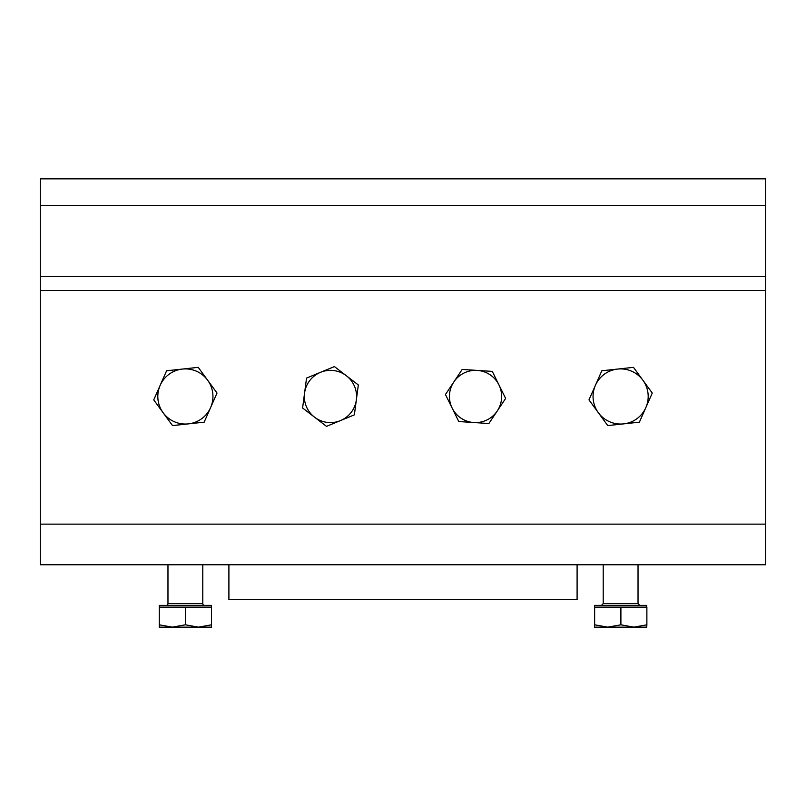 <?xml version="1.0" encoding="UTF-8"?>
<svg xmlns="http://www.w3.org/2000/svg" width="806" height="806" viewBox="0 0 806 806"><rect width="100%" height="100%" fill="white"/><g stroke="black" fill="none" stroke-linecap="round" stroke-linejoin="round"><path stroke-width="1.21" d="M228.904 564.764L228.904 599.583L577.096 599.583L577.096 564.764L40.3 564.764L40.3 178.851L765.7 178.851L765.7 205.58L40.3 205.58M594.506 607.13L620.902 607.13L620.902 624.811L633.889 627.149L646.734 627.149L646.875 624.811L633.889 627.149L607.774 627.149L594.647 624.811L594.506 627.149L594.506 605.387L646.734 605.387L646.734 607.13M620.902 607.13L646.875 607.13L646.875 624.811M594.506 627.149L607.774 627.149L620.902 624.811M594.647 607.13L594.647 624.811M167.97 564.764L167.97 603.644A1.743 1.743 0 0 1 166.227 605.387M202.79 564.764L202.79 603.644A1.743 1.743 0 0 0 204.533 605.387M211.494 607.13L159.266 607.13L159.266 605.387L211.494 605.387L211.494 624.811L198.437 627.149L185.38 624.811L172.323 627.149L211.494 627.149L211.494 624.811M159.266 627.149L172.323 627.149L159.266 624.811L159.266 627.149M159.266 607.13L159.266 624.811M185.38 607.13L185.38 624.811M452.126 408.027A26.114 26.114 0 0 1 477.233 370.407L462.191 369.43L445.446 394.517L458.795 421.548L473.847 422.535A26.114 26.114 0 0 1 452.126 408.027M497.262 410.969A26.114 26.114 0 0 1 473.847 422.535L488.889 423.513L505.634 398.426L498.954 384.915A26.114 26.114 0 0 1 497.262 410.969M498.954 384.915A26.114 26.114 0 0 0 477.233 370.407L492.285 371.395L498.954 384.915M340.434 420.611A26.114 26.114 0 0 1 304.567 393.036L302.593 407.987L326.501 426.364L354.368 414.848L356.353 399.907A26.114 26.114 0 0 1 340.434 420.611M346.379 375.767A26.114 26.114 0 0 1 356.353 399.907L358.327 384.956L346.379 375.767L334.419 366.579L320.486 372.332A26.114 26.114 0 0 1 346.379 375.767M320.486 372.332A26.114 26.114 0 0 0 304.567 393.036L306.552 378.095L320.486 372.332M40.3 276.579L765.7 276.579L765.7 205.58M40.3 524.142L765.7 524.142L765.7 290.472L40.3 290.472M765.7 524.142L765.7 564.764L577.096 564.764M765.7 276.579L765.7 290.472M639.4 422.173L652.266 393.056L633.486 367.355L601.84 370.77L588.974 399.887L607.754 425.588L639.4 422.173M598.364 412.732A27.565 27.565 0 0 0 645.838 407.614A27.565 27.565 0 0 0 617.658 369.067A27.565 27.565 0 0 0 598.364 412.732M204.16 422.173L217.026 393.056L198.246 367.355L166.6 370.77L153.734 399.887L172.514 425.588L204.16 422.173M163.124 412.732A27.565 27.565 0 0 0 210.598 407.614A27.565 27.565 0 0 0 182.418 369.067A27.565 27.565 0 0 0 163.124 412.732M603.21 564.764L603.21 603.644L638.03 603.644L639.773 605.387M167.97 603.644L202.79 603.644M638.03 564.764L638.03 603.644M603.21 603.644L601.467 605.387"/></g></svg>
